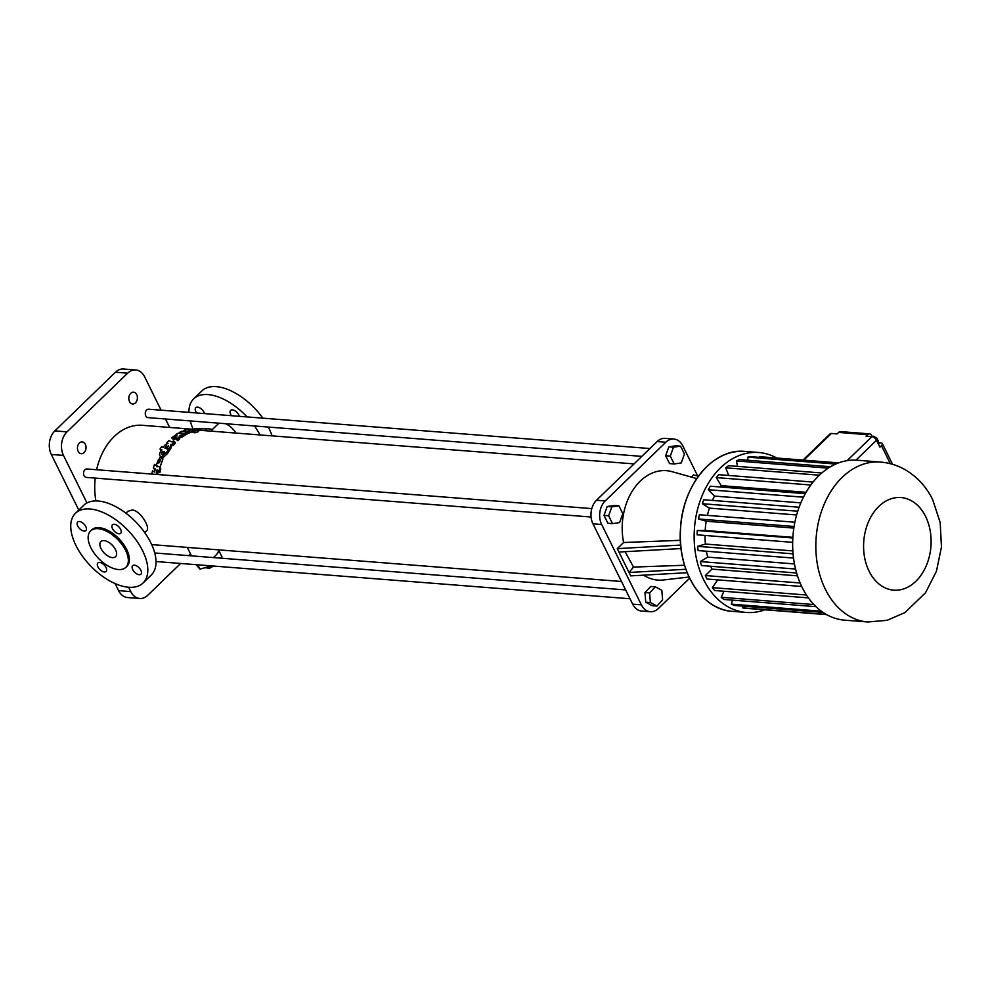 <?xml version="1.0" encoding="UTF-8"?>
<svg xmlns="http://www.w3.org/2000/svg" width="991" height="991" viewBox="0 0 991 991"><rect width="100%" height="100%" fill="white"/><g stroke="black" fill="none" stroke-linecap="round" stroke-linejoin="round"><path stroke-width="1.49" d="M803.788 460.146L831.362 433.463L836.788 433.885M831.362 433.463A4.224 2.242 -134.1 0 0 830.111 433.835L802.983 460.084M837.11 433.909L838.659 432.423L867.583 434.69L866.035 436.176L871.919 436.647A4.224 2.242 45.9 0 1 876.502 440.277L855.964 460.158M892.581 464.321L882.324 443.547A4.224 1.846 -26.3 0 1 881.433 445.653L879.897 447.139L876.502 440.277M834.1 433.674L836.937 433.736M872.935 436.895L873.628 436.213L876.725 437.972L878.286 441.119L877.357 442.011M872.898 436.882L873.628 436.213M875.66 438.988L876.725 437.972M838.659 432.423A4.224 3.06 -85.5 0 1 840.665 431.618L869.59 433.885A4.224 3.06 -85.5 0 1 871.832 435.606L872.377 436.721M882.324 443.547A4.224 1.846 -26.3 0 0 881.11 442.94L879.859 442.841A6.751 3.592 45.9 0 1 877.369 442.036M867.583 434.69A4.224 3.06 -85.5 0 1 869.59 433.885M764.841 609.799A80.209 58.184 -85.5 0 1 746.211 612.438A80.209 58.184 -85.5 0 1 694.48 527.918A80.209 58.184 -85.5 0 1 758.772 452.503A80.209 58.184 -85.5 0 1 776.746 458.028M742.68 606.12L742.482 607.842A76.134 55.223 94.5 0 0 745.616 608.288L826.742 614.655M732.46 600.137L731.383 604.138A76.134 55.223 94.5 0 0 734.343 605.464L823.137 612.438M723.95 591.255L721.2 597.288A76.134 55.223 94.5 0 0 723.864 599.456L816.039 606.69M717.719 579.884L712.38 587.626A76.134 55.223 94.5 0 0 714.635 590.525L808.421 597.883M710.708 566.257A65.257 47.333 94.5 0 0 711.947 569.131L705.319 575.536A76.134 55.223 94.5 0 0 707.054 579.041L801.719 586.474M706.397 551.231A65.257 47.333 94.5 0 0 707.698 557.128L700.327 561.575A76.134 55.223 94.5 0 0 701.467 565.539L796.615 573.009M705.035 535.45A65.257 47.333 94.5 0 0 705.419 544.047L697.602 546.338A76.134 55.223 94.5 0 0 698.11 550.575L793.531 558.069M794.881 522.232L699.373 514.738A76.134 55.223 94.5 0 0 698.568 518.987L706.224 521.216A65.257 47.333 94.5 0 0 705.183 530.47L697.28 530.495A76.134 55.223 94.5 0 0 697.131 534.83L792.664 542.337M799.118 507.231L703.783 499.749A76.134 55.223 94.5 0 0 702.359 503.725L709.432 508.123A65.257 47.333 94.5 0 0 707.388 515.37M805.299 493.654L710.336 486.209A76.134 55.223 94.5 0 0 708.354 489.727L714.523 496.095A65.257 47.333 94.5 0 0 712.405 500.43M813.066 482.084L718.71 474.677A76.134 55.223 94.5 0 0 716.27 477.588L721.275 485.652A65.257 47.333 94.5 0 0 720.246 486.977M821.799 472.992L728.571 465.671A76.134 55.223 94.5 0 0 725.759 467.851L728.695 475.457M830.508 466.736L739.484 459.589A76.134 55.223 94.5 0 0 736.424 460.939L737.527 466.377M837.16 463.454L750.955 456.69A76.134 55.223 94.5 0 0 747.796 457.161L747.92 460.258M838.646 462.884L759.379 456.665L759.292 457.346M867.893 621.989L844.716 620.18A80.209 58.184 -85.5 0 1 792.986 535.648A80.209 58.184 -85.5 0 1 857.277 460.233L880.454 462.054C889.522 462.809 898.007 465.497 905.885 470.13C917.555 477.204 926.498 487.064 932.704 499.712L940.186 522.53L941.45 547.02L936.458 571.225L925.495 592.804L904.894 612.611L887.118 620.316L867.893 621.989A80.209 58.184 -85.5 0 1 816.163 537.469A80.209 58.184 -85.5 0 1 880.454 462.054M742.482 607.842L826.333 614.42M731.383 604.138L821.378 611.199M721.2 597.288L813.933 604.572M712.38 587.626L806.463 595.009M705.319 575.536L800.146 582.981M711.947 569.131L797.495 575.845M700.327 561.575L795.562 569.045M707.698 557.128L794.46 563.941M697.602 546.338L793.073 553.833M705.419 544.047L792.85 550.909M697.28 530.495L792.825 537.989M705.183 530.47L792.874 537.345M706.224 521.216L793.841 528.092M698.568 518.987L794.101 526.481M709.432 508.123L796.628 514.961M702.359 503.725L797.755 511.22M714.523 496.095L800.827 502.858M708.354 489.727L803.441 497.185M721.275 485.652L806.067 492.304M716.27 477.588L810.811 485.008M725.759 467.851L819.359 475.197M736.424 460.939L828.228 468.148M747.796 457.161L835.747 464.061M684.583 565.254L633.497 567.087L629.037 572.476L685.896 569.28M681.09 548.556L618.941 552.049L630.722 575.882L687.184 572.699M689.055 577.01L663.45 579.983A54.889 39.813 -85.5 0 1 643.568 575.152M691.247 477.043L693.477 474.887L698.469 476.175M680.396 540.318L623.599 542.523A54.889 39.813 -85.5 0 1 671.948 471.654L696.784 478.591M680.718 545.075L617.269 548.642L623.599 542.523M617.269 548.642L618.941 552.049M633.497 567.087L625.11 551.702M697.689 475.977L682.836 445.925A16.884 12.251 94.5 0 0 673.88 439.038A16.884 12.251 94.5 0 0 665.828 442.246L605.204 500.926A16.884 12.251 94.5 0 0 601.661 524.487L641.363 604.832A16.884 12.251 94.5 0 0 650.319 611.732A16.884 12.251 94.5 0 0 658.371 608.511L689.649 578.236M655.348 586.821L650.703 586.449L644.98 592.581L645.736 602.206L652.214 605.687L656.86 606.046L662.583 599.914L661.827 590.302L655.348 586.821L649.613 592.952L650.369 602.565L656.86 606.046M680.569 446.148L675.924 445.789L668.851 446.83L665.655 455.736L669.544 463.59L674.177 463.961L681.251 462.921L684.447 454.014L680.569 446.148L673.484 447.189L670.288 456.095L674.177 463.961M618.917 505.819L614.271 505.46L607.198 506.5L604.002 515.407L607.892 523.273L612.525 523.632L619.598 522.591L622.794 513.685L618.917 505.819L611.831 506.859L608.635 515.766L612.525 523.632M673.88 439.038L665.184 438.356A16.884 12.251 94.5 0 0 657.132 441.565L596.508 500.244A16.884 12.251 94.5 0 0 592.965 523.805L632.679 604.151A16.884 12.251 94.5 0 0 641.623 611.051L650.319 611.732M645.736 602.206L650.369 602.565M644.98 592.581L649.613 592.952M665.655 455.736L670.288 456.095M668.851 446.83L673.484 447.189M604.002 515.407L608.635 515.766M607.198 506.5L611.831 506.859M194.323 429.376L142.332 425.3A59.101 42.873 94.5 0 0 96.623 469.734M95.235 478.096A59.101 42.873 94.5 0 0 95.904 500.926M144.723 532.613L146.606 530.792C150.756 527.844 140.437 510.415 132.076 509.944L127.814 511.381L125.931 513.202M160.034 467.343L160.839 468.966A59.101 42.873 94.5 0 0 159.811 472.695L158.969 470.985A60.798 44.099 -85.5 0 1 160.034 467.343L154.497 464.42A60.798 44.099 -85.5 0 0 153.357 467.913L155.067 470.056M157.371 473.661A59.101 42.873 94.5 0 1 157.879 471.617L159.811 472.695M184.016 433.996L184.71 435.396A59.101 42.873 94.5 0 0 182.332 436.957L181.65 435.582A60.798 44.099 -85.5 0 1 184.016 433.996L182.567 433.562A60.798 44.099 -85.5 0 0 181.675 434.12L178.306 433.117A60.798 44.099 -85.5 0 0 175.865 434.677L176.125 435.21M177.761 440.648L177.092 439.286L175.395 438.691L177.761 440.648A59.101 42.873 94.5 0 1 179.198 439.385L180.325 437.266L182.332 436.957M173.896 439.855L171.678 437.948L173.896 439.855A59.101 42.873 94.5 0 1 175.741 438.295L175.94 438.208M190.941 430.602L191.659 432.064A59.101 42.873 94.5 0 0 188.934 433.154L188.228 431.729A60.798 44.099 -85.5 0 1 190.941 430.602L186.308 429.512A60.798 44.099 -85.5 0 0 183.533 430.515L184.004 431.481M186.878 432.943A59.101 42.873 94.5 0 1 187.336 432.745L188.934 433.154M186.655 432.497L187.349 433.909A59.101 42.873 94.5 0 0 185.044 435.185L184.351 433.798A60.798 44.099 -85.5 0 1 186.655 432.497L185.032 432.051A60.798 44.099 -85.5 0 1 186.618 431.308L187.336 432.745M199.216 430.23L634.067 463.899M198.46 428.694L199.253 430.292L198.299 431.717A59.101 42.873 94.5 0 0 194.967 432.844L194.248 431.407A60.798 44.099 -85.5 0 1 197.568 430.23L198.46 428.694L194.57 428.93L193.963 430.292A60.798 44.099 -85.5 0 0 192.254 430.912L192.985 432.361L194.967 432.844M174.651 441.701L175.32 443.064A59.101 42.873 94.5 0 0 173.338 445.281L172.669 443.906A60.798 44.099 -85.5 0 1 174.651 441.701L173.128 441.144A60.798 44.099 -85.5 0 0 172.31 441.998L168.804 440.685A60.798 44.099 -85.5 0 0 166.81 442.841L167.157 443.547M167.752 449.592L169.523 450.348A59.101 42.873 94.5 0 1 170.725 448.626L171.48 445.777L173.338 445.281M166.166 448.551A59.101 42.873 94.5 0 1 167.132 447.238L168.049 446.83M168.445 449.53L169.139 450.93A59.101 42.873 94.5 0 0 167.553 453.482L166.847 452.057A60.798 44.099 -85.5 0 1 168.445 449.53L164.878 448.019A60.798 44.099 -85.5 0 1 166.451 445.863L168.136 446.718A60.798 44.099 -85.5 0 0 167.07 448.205L167.529 449.134M162.351 458.276L167.553 453.482M161.199 450.682L159.997 449.059L161.979 449.926C159.477 452.565 158.981 454.733 160.492 456.455L156.008 464.94L157.024 466.91M159.947 467.294L162.933 458.994L161.62 456.801L166.674 451.983L167.38 453.407M591.776 508.606L86.935 468.978A4.224 3.06 94.5 0 0 83.554 472.942A4.224 3.06 94.5 0 0 86.267 477.402L591.07 517.017M649.935 448.539L148.687 409.209A4.224 3.06 94.5 0 0 145.305 413.173A4.224 3.06 94.5 0 0 148.031 417.62L641.834 456.38M225.403 423.69A13.515 7.185 45.9 0 1 235.672 432.621M211.876 430.02L218.045 424.037A13.515 7.185 45.9 0 1 219.321 423.219M161.112 410.175L144.649 376.853A16.884 12.251 94.5 0 0 135.693 369.965A16.884 12.251 94.5 0 0 127.641 373.173L67.016 431.853A16.884 12.251 94.5 0 0 63.474 455.414L86.96 502.945M128.632 587.267L130.775 591.602A16.884 12.251 94.5 0 0 139.719 598.49A16.884 12.251 94.5 0 0 147.77 595.269L180.622 563.47M188.724 555.641L190.495 553.919M169.647 427.443L165.472 418.995M130.75 393.316A5.909 4.286 94.5 0 0 128.929 399.757A5.909 4.286 94.5 0 0 132.645 403.969A5.909 4.286 94.5 0 0 137.377 398.419A5.909 4.286 94.5 0 0 133.574 392.188A5.909 4.286 94.5 0 0 130.75 393.316M79.379 443.039A5.909 4.286 94.5 0 0 77.558 449.48A5.909 4.286 94.5 0 0 81.274 453.705A5.909 4.286 94.5 0 0 86.006 448.143A5.909 4.286 94.5 0 0 82.191 441.912A5.909 4.286 94.5 0 0 79.379 443.039M218.478 549.856A13.515 5.909 153.7 0 1 218.503 550.525A13.515 5.909 153.7 0 1 217.673 552.953A13.515 5.909 153.7 0 1 213.276 557.561M158.114 474.565A60.798 44.099 -85.5 0 1 158.201 474.144L156.256 473.017A60.798 44.099 -85.5 0 1 157.049 469.932L157.879 471.617M151.759 474.07A60.798 44.099 -85.5 0 1 152.515 470.911L154.546 472.05A60.798 44.099 -85.5 0 1 155.364 469.003L153.357 467.913M179.198 439.385L178.516 438.022L179.644 435.891L180.325 437.266M177.092 439.286A60.798 44.099 -85.5 0 1 178.516 438.022M175.395 438.691A60.798 44.099 -85.5 0 1 176.658 437.601L175.06 436.932L175.741 438.295M177.03 436.845L176.658 437.601M173.227 438.493A60.798 44.099 -85.5 0 1 175.06 436.932M171.678 437.948A60.798 44.099 -85.5 0 1 173.673 436.3L177.104 435.074L175.865 434.677M184.351 433.798L179.569 432.398A60.798 44.099 -85.5 0 1 181.923 431.209L183.62 431.667A60.798 44.099 -85.5 0 1 185.206 430.936L183.533 430.515M180.201 433.674L179.569 432.398M194.719 428.917L208.358 428.793L211.467 429.214L212.247 430.788M206.586 430.367L205.732 428.657L208.358 428.793M194.657 428.793L205.732 428.657M198.299 431.717L197.568 430.23M166.81 442.841L168.049 443.324L164.952 445.07A60.798 44.099 -85.5 0 0 163.267 447.337L161.657 446.668A60.798 44.099 -85.5 0 0 159.997 449.059M170.725 448.626L170.043 447.238L170.799 444.414L171.48 445.777M169.523 450.348L168.829 448.948A60.798 44.099 -85.5 0 1 170.043 447.238M167.132 447.238L166.451 445.863M168.383 445.702L168.136 446.718M156.008 464.94L162.202 457.52M160.641 457.21L160.492 456.455M193.257 429.301A48.547 25.828 45.9 0 1 190.21 420.927M188.922 412.355A48.547 25.828 45.9 0 1 193.679 398.853A48.547 25.828 45.9 0 1 247.093 416.926M254.501 425.981A48.547 25.828 45.9 0 1 259.815 434.516M231.535 415.7A5.909 3.146 45.9 0 1 230.63 410.398A5.909 3.146 45.9 0 1 232.389 409.878A5.909 3.146 45.9 0 1 239.302 416.319M196.701 412.974A5.909 3.146 45.9 0 1 195.809 407.673A5.909 3.146 45.9 0 1 197.568 407.152A5.909 3.146 45.9 0 1 204.48 413.581M135.693 369.965L123.516 369.011A16.884 12.251 94.5 0 0 115.464 372.22L54.839 430.899A16.884 12.251 94.5 0 0 51.297 454.46L78.785 510.068M115.129 583.612L118.598 590.636A16.884 12.251 94.5 0 0 127.554 597.536L139.719 598.49M75.514 513.227L83.739 505.274A48.547 25.828 45.9 0 1 117.049 507.355A48.547 25.828 45.9 0 1 150.818 542.771A48.547 25.828 45.9 0 1 151.264 575.04L143.051 583.005A48.547 25.828 45.9 0 1 90.726 566.072A48.547 25.828 45.9 0 1 75.514 513.227A48.547 25.828 45.9 0 1 108.824 515.32A48.547 25.828 45.9 0 1 142.593 550.736A48.547 25.828 45.9 0 1 143.051 583.005M218.503 550.525L219.271 551.417L217.673 552.953M158.969 470.985L157.049 469.932M180.709 437.39L179.644 435.891M180.028 436.015L181.65 435.582M188.228 431.729L186.618 431.308M194.248 431.407L192.254 430.912M168.829 448.948L167.07 448.205M171.827 445.925L170.799 444.414M171.158 444.55L172.669 443.906M163.342 454.324L164.32 451.834C162.648 451.239 161.768 452.02 161.657 454.188L163.342 454.324M159.501 462.636L160.282 459.713C158.523 459.081 157.705 460.01 157.829 462.5L159.501 462.636M268.301 427.059A48.547 25.828 45.9 0 1 268.982 428.409A48.547 25.828 45.9 0 1 271.943 435.47M193.679 398.853L201.904 390.9A48.547 25.828 45.9 0 1 262.826 418.165M139.161 574.706A5.909 3.146 -134.1 0 0 140.92 574.198A5.909 3.146 -134.1 0 0 139.062 567.756A5.909 3.146 -134.1 0 0 132.695 565.7A5.909 3.146 -134.1 0 0 133.525 570.915A5.909 3.146 -134.1 0 0 139.161 574.706M118.932 533.79A5.909 3.146 -134.1 0 0 120.691 533.269A5.909 3.146 -134.1 0 0 118.833 526.84A5.909 3.146 -134.1 0 0 112.466 524.772A5.909 3.146 -134.1 0 0 113.308 529.987A5.909 3.146 -134.1 0 0 118.932 533.79M104.34 571.98A5.909 3.146 -134.1 0 0 106.087 571.46A5.909 3.146 -134.1 0 0 104.241 565.019A5.909 3.146 -134.1 0 0 97.874 562.962A5.909 3.146 -134.1 0 0 98.704 568.177A5.909 3.146 -134.1 0 0 104.34 571.98M84.111 531.052A5.909 3.146 -134.1 0 0 85.87 530.532A5.909 3.146 -134.1 0 0 84.012 524.103A5.909 3.146 -134.1 0 0 77.645 522.046A5.909 3.146 -134.1 0 0 78.475 527.262A5.909 3.146 -134.1 0 0 84.111 531.052M219.271 551.417L221.959 556.868L220.634 558.144M197.804 564.82L199.922 569.107L196.168 564.697M211.529 565.898L199.922 569.107M164.37 452.8L162.301 454.646M160.418 460.728L158.424 463.02M90.639 530.903L91.668 529.912A25.332 13.478 45.9 0 1 109.047 531.003A25.332 13.478 45.9 0 1 126.662 549.485A25.332 13.478 45.9 0 1 126.898 566.319L125.869 567.31A25.332 13.478 45.9 0 1 98.567 558.478A25.332 13.478 45.9 0 1 90.639 530.903A25.332 13.478 45.9 0 1 108.019 531.994A25.332 13.478 45.9 0 1 125.634 550.476A25.332 13.478 45.9 0 1 125.869 567.31M208.791 566.654L209.584 568.239L204.84 567.744M213.511 566.059L209.584 568.239M104.043 540.603A10.554 5.612 45.9 0 1 114.101 547.379A10.554 5.612 45.9 0 1 115.588 556.694A10.554 5.612 45.9 0 1 104.216 553.015A10.554 5.612 45.9 0 1 100.909 541.532A10.554 5.612 45.9 0 1 104.043 540.603M871.919 436.647L847.107 460.666M881.433 445.653L890.352 463.701M878.447 444.203L879.859 442.841M732.399 611.36A80.209 58.184 -85.5 0 1 680.656 526.84A80.209 58.184 -85.5 0 1 744.947 451.425C713.693 447.833 682.663 484.76 680.544 527.98C676.89 570.271 701.578 610.01 732.399 611.36L746.211 612.438M925.606 516.497A46.441 33.682 -85.5 0 1 899.246 589.955A46.441 33.682 -85.5 0 1 867.199 525.094A46.441 33.682 -85.5 0 1 925.606 516.497M632.679 604.151L641.363 604.832M592.965 523.805L601.661 524.487M657.132 441.565L665.828 442.246M596.508 500.244L605.204 500.926M51.297 454.46L63.474 455.414M54.839 430.899L67.016 431.853M118.598 590.636L130.775 591.602M115.464 372.22L127.641 373.173M758.772 452.503L744.947 451.425M151.685 544.604L621.468 581.482M156.021 561.538L630.003 598.75M154.732 552.978L625.643 589.93M187.274 547.404L191.461 555.852"/></g></svg>
